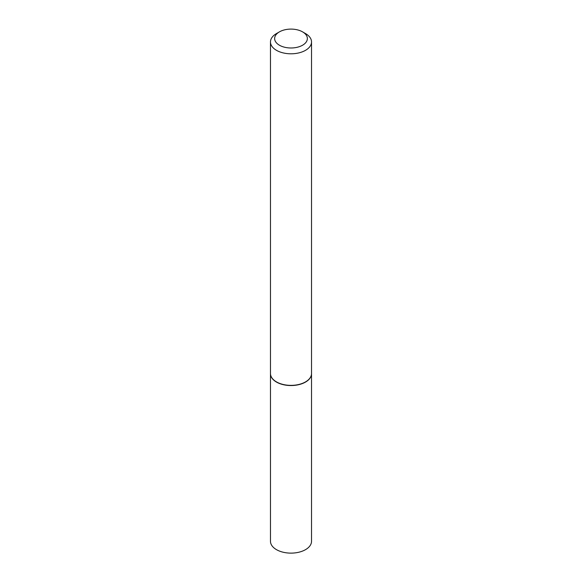 <?xml version="1.0" encoding="UTF-8"?>
<svg xmlns="http://www.w3.org/2000/svg" width="582" height="582" viewBox="0 0 582 582"><rect width="100%" height="100%" fill="white"/><g stroke="black" fill="none" stroke-linecap="round" stroke-linejoin="round"><path stroke-width="0.87" d="M270.47 373.608A20.53 11.851 0 0 0 270.47 373.695L270.47 541.275A20.53 11.851 0 0 0 276.486 549.655A20.53 11.851 0 0 0 298.857 552.223A20.53 11.851 0 0 0 311.53 541.275L311.53 373.695A20.53 11.851 0 0 0 311.53 373.608M270.47 373.695A20.53 11.851 0 0 0 276.486 382.076A20.53 11.851 0 0 0 298.857 384.644A20.53 11.851 0 0 0 311.53 373.695M279.433 31.864A16.361 9.443 0 0 0 279.433 45.221A16.361 9.443 0 0 0 302.567 45.221A16.361 9.443 0 0 0 302.567 31.864A16.361 9.443 0 0 0 279.433 31.864L276.486 33.567A20.53 11.851 0 0 0 270.47 41.948L270.47 373.52A20.53 11.851 0 0 0 276.486 381.901L276.632 381.988A20.319 11.735 0 0 0 305.368 381.988A20.319 11.735 0 0 0 305.441 381.945M276.632 381.988L276.486 381.901A20.53 11.851 0 0 0 305.514 381.901A20.53 11.851 0 0 0 311.53 373.52L311.53 41.948A20.53 11.851 0 0 0 305.514 33.567L302.567 31.864L305.514 33.567M270.47 41.948A20.53 11.851 0 0 0 276.486 50.328A20.53 11.851 0 0 0 298.857 52.897A20.53 11.851 0 0 0 311.53 41.948"/></g></svg>
